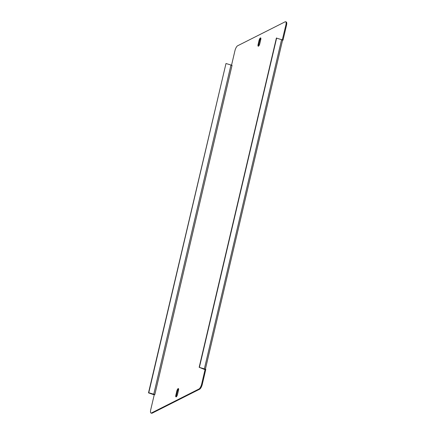 <?xml version="1.0" encoding="UTF-8"?>
<svg xmlns="http://www.w3.org/2000/svg" width="435" height="435" viewBox="0 0 435 435"><rect width="100%" height="100%" fill="white"/><g stroke="black" fill="none" stroke-linecap="round" stroke-linejoin="round"><path stroke-width="0.65" d="M260.396 37.932A2.218 0.701 109.1 0 1 260.636 37.899A2.218 0.701 109.1 0 1 260.761 39.563L259.793 43.69A2.218 0.701 109.1 0 1 258.221 46.213A2.218 0.701 109.1 0 1 258.091 44.549L259.059 40.422A2.218 0.701 109.1 0 1 260.396 37.932M178.143 388.596A2.218 0.701 109.1 0 1 178.388 388.569A2.218 0.701 109.1 0 1 178.513 390.233L177.545 394.355A2.218 0.701 109.1 0 1 175.968 396.883A2.218 0.701 109.1 0 1 175.843 395.219L176.811 391.092A2.218 0.701 109.1 0 1 178.143 388.596M204.591 369.288L205.798 369.369L202.318 384.219A4.432 1.397 109.1 0 1 199.643 389.205L199.007 388.982L151.478 412.967A4.432 1.397 -70.9 0 1 150.999 413.032A4.432 1.397 -70.9 0 1 150.738 409.699L154.224 394.849L154.838 394.54L232.056 65.326L225.988 63.521L148.77 392.734L154.838 394.54M285.866 25.078A4.432 1.397 -70.9 0 0 285.605 21.75L286.241 21.967A4.432 1.397 109.1 0 1 286.502 25.301L285.866 25.078L282.277 39.982A1.593 0.468 13.2 0 1 282.527 40.33L205.385 369.223M282.38 39.933L283.016 40.151L282.505 40.406M285.605 21.75A4.432 1.397 -70.9 0 0 285.126 21.815L237.597 45.795A4.432 1.397 -70.9 0 0 234.922 50.781L231.507 65.359M199.007 388.982A4.432 1.397 -70.9 0 0 201.682 383.996L202.318 384.219M205.162 369.146L201.682 383.996M258.629 46.066A2.218 0.701 109.1 0 1 258.727 44.767L259.695 40.645A2.218 0.701 109.1 0 1 260.864 38.269M176.376 396.731A2.218 0.701 109.1 0 1 176.479 395.437L177.447 391.31A2.218 0.701 109.1 0 1 178.616 388.933M286.502 25.301L283.016 40.151M199.643 389.205L152.114 413.185A4.432 1.397 109.1 0 1 151.636 413.25L150.999 413.032M204.548 369.456L199.165 367.309L276.383 38.09L281.586 39.656A1.593 0.468 13.2 0 1 282.277 39.982M205.059 369.201A1.593 0.468 -166.8 0 0 204.368 368.875L199.165 367.309M199.442 367.167L276.655 37.954M225.988 63.521L148.498 392.87L153.43 394.572A1.593 0.468 -166.8 0 0 154.327 394.795M148.498 392.87L148.77 392.734M151.478 412.967L152.114 413.185M204.368 368.875L281.586 39.656M230.92 65.223L153.702 394.436M175.843 395.219L176.479 395.437M176.811 391.092L177.447 391.31M259.059 40.422L259.695 40.645M258.091 44.549L258.727 44.767"/></g></svg>
